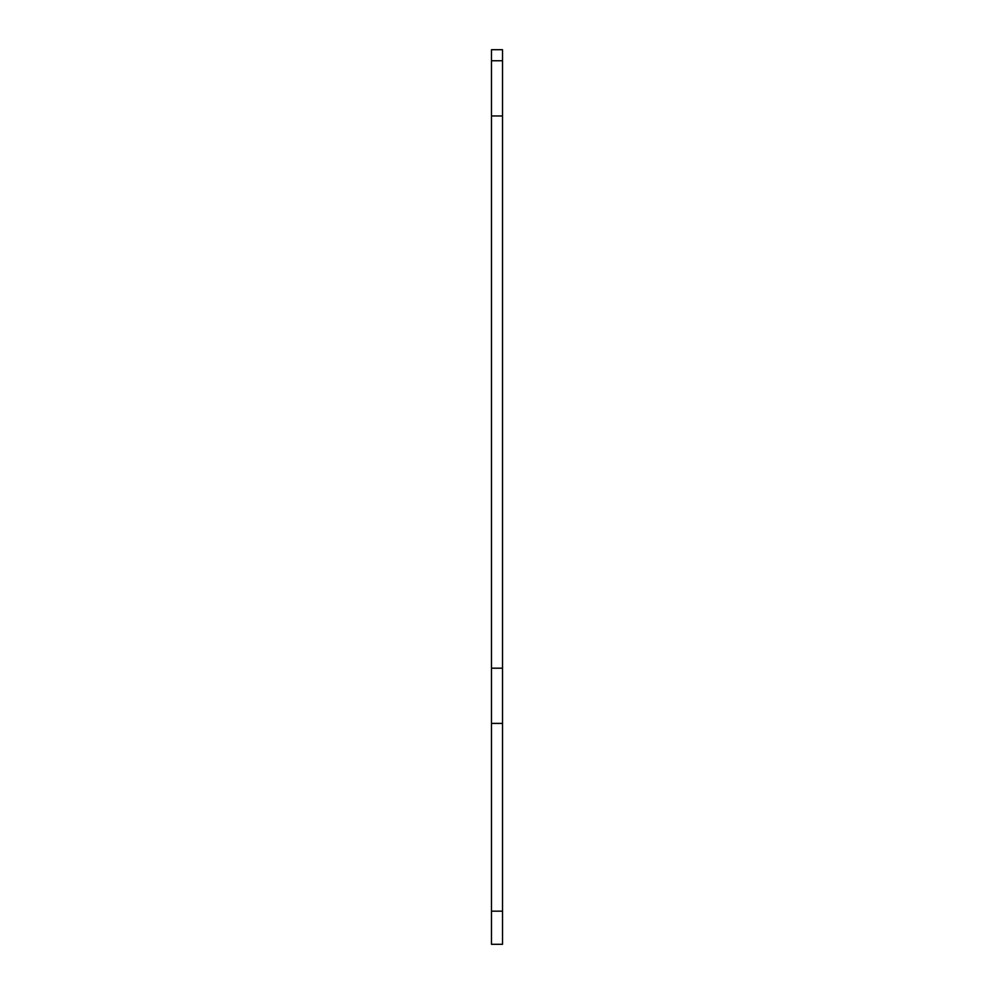 <?xml version="1.0" encoding="UTF-8"?>
<svg xmlns="http://www.w3.org/2000/svg" width="994" height="994" viewBox="0 0 994 994"><rect width="100%" height="100%" fill="white"/><g stroke="black" fill="none" stroke-linecap="round" stroke-linejoin="round"><path stroke-width="1.49" d="M491.483 60.746L491.483 944.3L502.517 944.3L502.517 49.7L491.483 49.7L491.483 60.746L502.517 60.746M491.483 723.408L502.517 723.408M491.483 911.163L502.517 911.163M491.483 668.192L502.517 668.192M491.483 115.963L502.517 115.963"/></g></svg>
